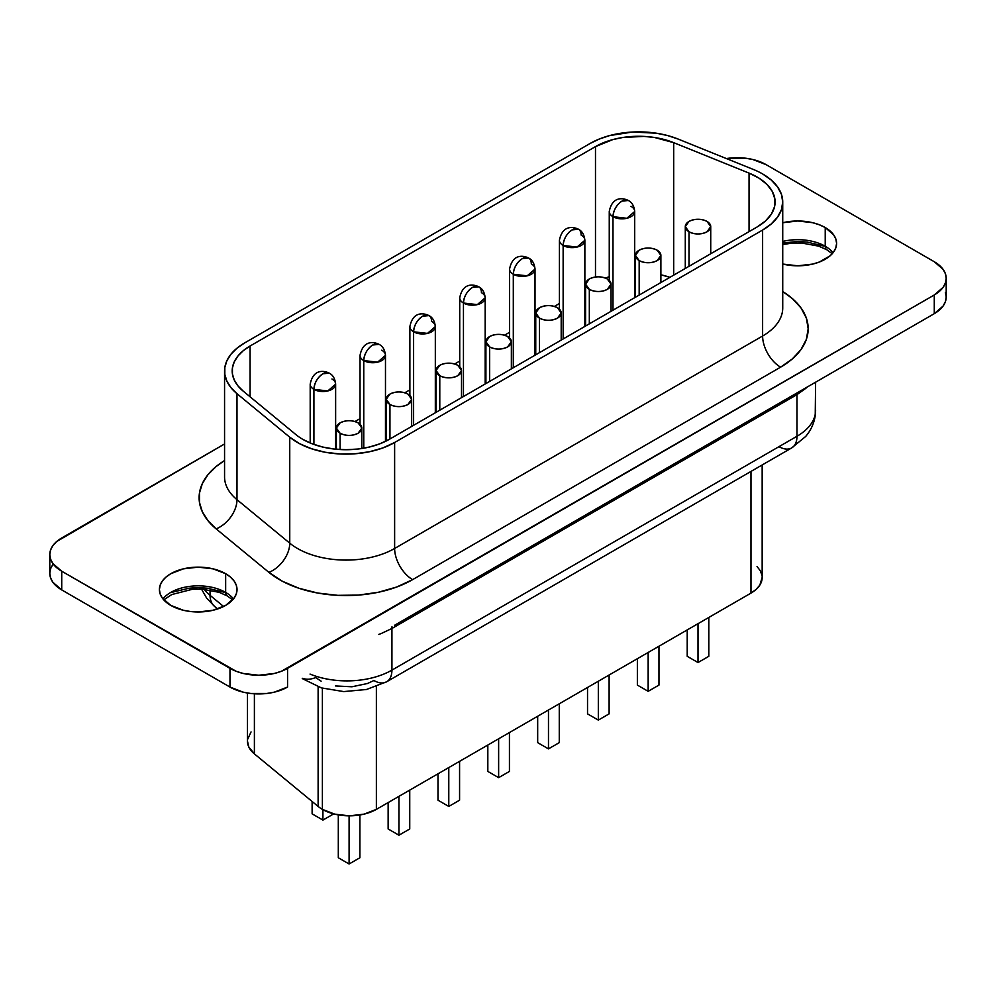 <?xml version="1.0" encoding="UTF-8"?>
<svg xmlns="http://www.w3.org/2000/svg" width="996" height="996" viewBox="0 0 996 996"><rect width="100%" height="100%" fill="white"/><g stroke="black" fill="none" stroke-linecap="round" stroke-linejoin="round"><path stroke-width="1.49" d="M832.233 253.719L826.805 249.747A7.632 4.407 -60 0 1 825.223 246.249A38.807 22.41 0 0 0 782.732 241.443A38.807 22.41 0 0 1 825.223 246.249L825.223 227.549L825.223 246.249A7.632 4.407 120 0 0 826.805 249.747L818.7 246.149L801.656 243.024L791.808 243.161L782.732 244.53M225.656 592.408A7.632 4.407 120 0 0 227.237 595.907A7.632 4.407 -60 0 1 225.656 592.408A38.807 22.41 0 0 0 162.946 598.907A38.807 22.41 0 0 1 225.656 592.408L225.656 573.708L225.656 592.408A38.807 22.41 0 0 1 233.475 598.907M224.561 370.948L224.561 476.91A68.712 39.666 0 0 0 236.986 499.668A25.448 17.019 -50.5 0 1 216.144 528.876A94.159 54.357 180 0 1 224.561 460.526L216.144 466.514L207.94 474.719L202.325 483.62L199.474 492.958L199.474 502.432L202.325 511.757L207.94 520.659L216.144 528.876L268.908 572.376L282.428 581.278L298.962 588.275L317.724 593.043L337.831 595.347L358.323 595.098L378.243 592.284L396.632 587.042L412.618 579.635L780.603 367.175L792.318 358.946L801.008 349.546L806.374 339.35L808.179 328.742L806.374 318.135L801.008 307.938L792.318 298.539L782.732 291.579A94.159 54.357 180 0 1 780.603 367.175A25.448 14.691 60 0 1 762.612 336.013A68.712 39.666 0 0 0 782.732 307.963L782.732 201.989A68.712 39.666 180 0 1 762.612 230.051L394.628 442.498A68.712 39.666 180 0 1 289.749 437.207L236.986 393.694A68.712 39.666 180 0 1 224.561 370.948A68.712 39.666 180 0 1 244.692 342.898L590.08 143.486A68.712 39.666 180 0 1 678.077 139.042L753.437 169.494A68.712 39.666 180 0 1 762.612 173.939A68.712 39.666 180 0 1 782.732 201.989L781.412 194.257L777.503 186.812L771.153 179.952L762.612 173.939A68.712 39.666 0 0 0 753.437 169.494L678.077 139.042L667.706 135.581L656.451 133.215L632.684 132.007L609.627 135.581L599.256 139.042L590.08 143.486L244.692 342.898L236.986 348.189L230.997 354.178L226.901 360.677L224.822 367.487L224.822 374.396L226.901 381.207L230.997 387.705L236.986 393.694L236.986 499.668L236.986 393.694L289.749 437.207L289.749 543.169L289.749 437.207L299.622 443.693L311.686 448.798L325.381 452.284L340.047 453.964L355.012 453.778L369.541 451.723L382.95 447.901L394.628 442.498L394.628 548.472L394.628 442.498L762.612 230.051L762.612 336.013L762.612 230.051L771.153 224.038L777.503 217.178L781.412 209.733L782.732 201.989M815.612 382.19L815.226 415.706C814.018 423.499 810.819 430.434 805.627 436.509L791.708 447.914A25.448 14.691 -120 0 0 796.974 436.273L391.926 670.121A25.448 14.691 60 0 1 386.647 681.774A25.448 14.691 -120 0 0 391.926 670.121A63.62 36.728 180 0 1 310.042 674.08A63.62 36.728 0 0 0 391.926 670.121L391.926 628.488L796.974 394.64A25.448 14.691 60 0 1 797.037 392.91A25.448 14.691 -120 0 0 796.974 394.64L805.739 388.39A63.62 36.728 180 0 0 807.084 387.108A63.62 36.728 180 0 1 805.739 388.39L796.974 394.64L796.974 436.273A63.62 36.728 0 0 0 815.612 410.302A63.62 36.728 180 0 1 796.974 436.273L796.974 394.64L391.926 628.488L391.926 670.121L796.974 436.273A25.448 14.691 60 0 1 791.708 447.914A25.448 14.691 60 0 1 778.984 446.656M247.481 693.029L247.481 741.248A38.172 22.037 0 0 0 254.391 753.885L318.122 806.436L318.122 686.792L318.122 806.436A38.172 22.037 0 0 0 322.393 809.375L322.393 688.199L322.393 809.375A38.172 22.037 180 0 1 318.122 806.436L254.391 753.885L248.788 746.95L247.481 741.161M782.732 222.743A38.807 22.41 180 0 1 825.223 227.549A38.807 22.41 180 0 1 836.59 243.398A38.807 22.41 180 0 1 782.732 264.052L797.784 265.808L812.636 264.102L819.347 262.023L830.054 255.848L833.64 251.976L835.843 247.767L836.59 243.398L835.843 239.028L833.64 234.819L825.223 227.549L819.347 224.772L812.636 222.693L797.784 220.988L782.732 222.743M170.777 605.406A38.807 22.41 180 0 1 159.41 589.557A38.807 22.41 180 0 1 183.364 568.853A38.807 22.41 180 0 1 225.656 573.708A38.807 22.41 180 0 1 237.023 589.557A38.807 22.41 180 0 1 213.069 610.262A38.807 22.41 180 0 1 170.777 605.406L183.364 610.262L190.647 611.532L198.216 611.967L213.069 610.262L225.656 605.406L234.072 598.135L236.276 593.927L237.023 589.557L236.276 585.187L234.072 580.979L230.487 577.107L225.656 573.708L213.069 568.853L198.216 567.147L183.364 568.853L170.777 573.708L165.946 577.107L162.36 580.979L160.157 585.187L159.41 589.557L160.157 593.927L162.36 598.135L170.777 605.406M621.977 201.117C616.512 204.877 613.524 210.081 612.988 216.692L626.845 218.286L634.701 211.501A12.724 7.346 180 0 1 626.845 218.286A12.724 7.346 180 0 1 612.988 216.692L612.988 310.192L612.988 216.692A12.724 7.346 180 0 1 609.253 211.501A12.724 7.346 0 0 0 612.988 216.692A12.724 7.346 -60 0 1 621.977 201.117A12.724 7.346 -60 0 1 628.339 200.482L621.977 201.117M630.978 206.309A12.724 7.346 180 0 1 634.701 211.501C634.128 206.035 632.012 202.362 628.339 200.482A12.724 7.346 -60 0 1 628.351 200.482C623.919 198.216 612.403 195.453 609.253 211.501L609.253 280.424M572.14 229.889C566.674 233.662 563.674 238.853 563.138 245.477L577.008 247.07L584.864 240.273A12.724 7.346 180 0 1 577.008 247.07A12.724 7.346 180 0 1 563.138 245.477L563.138 338.976L563.138 245.477A12.724 7.346 180 0 1 559.416 240.273A12.724 7.346 0 0 0 563.138 245.477A12.724 7.346 -60 0 1 572.14 229.889A12.724 7.346 -60 0 1 578.502 229.254L572.14 229.889M581.129 235.081A12.724 7.346 180 0 1 584.864 240.273C584.279 234.807 582.162 231.134 578.502 229.254A12.724 7.346 -60 0 1 581.129 235.081M522.29 258.661C516.824 262.434 513.824 267.638 513.301 274.249L527.158 275.842L535.014 269.057A12.724 7.346 180 0 1 527.158 275.842A12.724 7.346 180 0 1 513.301 274.249L513.301 367.748L513.301 274.249A12.724 7.346 180 0 1 509.566 269.057A12.724 7.346 0 0 0 513.301 274.249A12.724 7.346 -60 0 1 522.29 258.661A12.724 7.346 -60 0 1 528.652 258.039L522.29 258.661M531.291 263.865A12.724 7.346 180 0 1 535.014 269.057C534.441 263.579 532.325 259.906 528.652 258.039A12.724 7.346 -60 0 1 531.291 263.865M472.453 287.446C466.987 291.218 463.987 296.41 463.451 303.033L477.321 304.614L485.177 297.829A12.724 7.346 180 0 1 477.321 304.614A12.724 7.346 180 0 1 463.451 303.033L463.451 396.533L463.451 303.033A12.724 7.346 180 0 1 459.729 297.829A12.724 7.346 0 0 0 463.451 303.033A12.724 7.346 -60 0 1 472.453 287.446A12.724 7.346 -60 0 1 478.815 286.811L472.453 287.446M481.442 292.637A12.724 7.346 180 0 1 485.177 297.829C484.591 292.363 482.475 288.691 478.815 286.811A12.724 7.346 -60 0 1 481.442 292.637M422.603 316.218C417.137 319.99 414.137 325.182 413.601 331.805L427.471 333.399L435.327 326.613A12.724 7.346 180 0 1 427.471 333.399A12.724 7.346 180 0 1 413.601 331.805L413.601 425.304L413.601 331.805A12.724 7.346 180 0 1 409.879 326.613A12.724 7.346 0 0 0 413.601 331.805A12.724 7.346 -60 0 1 422.603 316.218A12.724 7.346 -60 0 1 428.965 315.595L422.603 316.218M431.604 321.422A12.724 7.346 180 0 1 435.327 326.613C434.754 321.135 432.625 317.463 428.965 315.595A12.724 7.346 -60 0 1 431.604 321.422M372.753 345.002C367.3 348.774 364.299 353.966 363.764 360.577L377.633 362.171L385.477 355.385A12.724 7.346 180 0 1 377.633 362.171A12.724 7.346 180 0 1 363.764 360.577L363.764 448.188L363.764 360.577A12.724 7.346 180 0 1 360.029 355.385A12.724 7.346 0 0 0 363.764 360.577A12.724 7.346 -60 0 1 372.753 345.002A12.724 7.346 -60 0 1 379.115 344.367L372.753 345.002M381.754 350.194A12.724 7.346 180 0 1 385.477 355.385C384.904 349.92 382.788 346.247 379.115 344.367A12.724 7.346 -60 0 1 379.127 344.367C374.708 342.101 363.179 339.337 360.029 355.385L360.029 424.308M322.916 373.774C317.45 377.546 314.45 382.738 313.914 389.361L327.784 390.955L335.64 384.17A12.724 7.346 180 0 1 327.784 390.955A12.724 7.346 180 0 1 313.914 389.361L313.914 444.44L313.914 389.361A12.724 7.346 180 0 1 310.192 384.17A12.724 7.346 0 0 0 313.914 389.361A12.724 7.346 -60 0 1 322.916 373.774A12.724 7.346 -60 0 1 329.278 373.151L322.916 373.774M331.917 378.966A12.724 7.346 180 0 1 335.64 384.17C335.067 378.692 332.938 375.019 329.278 373.151L329.278 373.151C324.858 370.885 313.342 368.109 310.192 384.17L310.192 442.996M689.008 231.807L689.008 266.306L689.008 231.807A12.724 7.346 180 0 1 685.285 226.615A12.724 7.346 180 0 1 693.141 219.83A12.724 7.346 180 0 1 707.011 221.423A12.724 7.346 180 0 1 710.733 226.615A12.724 7.346 180 0 1 702.877 233.4A12.724 7.346 180 0 1 689.008 231.807C695.009 234.658 701.01 234.658 707.011 231.807L710.733 226.615L707.011 221.423C701.01 218.572 695.009 218.572 689.008 221.423L685.285 226.615L689.008 231.807M639.171 260.591L639.171 295.077L639.171 260.591A12.724 7.346 180 0 1 635.436 255.399A12.724 7.346 180 0 1 643.292 248.602A12.724 7.346 180 0 1 657.161 250.195A12.724 7.346 180 0 1 660.883 255.399A12.724 7.346 180 0 1 653.027 262.185A12.724 7.346 180 0 1 639.171 260.591C645.159 263.442 651.16 263.442 657.161 260.591L660.883 255.399L657.161 250.195C651.16 247.357 645.159 247.357 639.171 250.195L635.436 255.399L639.171 260.591M589.321 289.363L589.321 323.862L589.321 289.363A12.724 7.346 180 0 1 585.598 284.171A12.724 7.346 180 0 1 593.454 277.386A12.724 7.346 180 0 1 607.311 278.98A12.724 7.346 180 0 1 611.046 284.171A12.724 7.346 180 0 1 603.19 290.957A12.724 7.346 180 0 1 589.321 289.363C595.322 292.214 601.323 292.214 607.311 289.363L611.046 284.171L607.311 278.98C601.323 276.129 595.322 276.129 589.321 278.98L585.598 284.171L589.321 289.363M539.471 318.147L539.471 352.634L539.471 318.147A12.724 7.346 180 0 1 535.748 312.943A12.724 7.346 180 0 1 543.604 306.158A12.724 7.346 180 0 1 557.474 307.752A12.724 7.346 180 0 1 561.196 312.943A12.724 7.346 180 0 1 553.34 319.741A12.724 7.346 180 0 1 539.471 318.147C545.472 320.986 551.473 320.986 557.474 318.147L561.196 312.943L557.474 307.752C551.473 304.913 545.472 304.913 539.471 307.752L535.748 312.943L539.471 318.147M489.634 346.919L489.634 381.418L489.634 346.919A12.724 7.346 180 0 1 485.911 341.728A12.724 7.346 180 0 1 493.755 334.942A12.724 7.346 180 0 1 507.624 336.536A12.724 7.346 180 0 1 511.359 341.728A12.724 7.346 180 0 1 503.503 348.513A12.724 7.346 180 0 1 489.634 346.919C495.635 349.77 501.623 349.77 507.624 346.919L511.359 341.728L507.624 336.536C501.623 333.685 495.635 333.685 489.634 336.536L485.911 341.728L489.634 346.919M439.784 375.704L439.784 410.19L439.784 375.704A12.724 7.346 180 0 1 436.061 370.5A12.724 7.346 180 0 1 443.917 363.714A12.724 7.346 180 0 1 457.787 365.308A12.724 7.346 180 0 1 461.509 370.5A12.724 7.346 180 0 1 453.653 377.297A12.724 7.346 180 0 1 439.784 375.704C445.785 378.542 451.786 378.542 457.787 375.704L461.509 370.5L457.787 365.308C451.786 362.457 445.785 362.457 439.784 365.308L436.061 370.5L439.784 375.704M389.946 404.476L389.946 438.962L389.946 404.476A12.724 7.346 180 0 1 386.211 399.284A12.724 7.346 180 0 1 394.067 392.499A12.724 7.346 180 0 1 407.937 394.092A12.724 7.346 180 0 1 411.659 399.284A12.724 7.346 180 0 1 403.816 406.069A12.724 7.346 180 0 1 389.946 404.476C395.947 407.327 401.936 407.327 407.937 404.476L411.659 399.284L407.937 394.092C401.936 391.241 395.947 391.241 389.946 394.092L386.211 399.284L389.946 404.476M340.097 433.248L340.097 449.545L340.097 433.248A12.724 7.346 180 0 1 336.374 428.056A12.724 7.346 180 0 1 344.23 421.271A12.724 7.346 180 0 1 358.099 422.864A12.724 7.346 180 0 1 361.822 428.056A12.724 7.346 180 0 1 353.966 434.841A12.724 7.346 180 0 1 340.097 433.248C346.098 436.099 352.098 436.099 358.099 433.248L361.822 428.056L358.099 422.864C352.098 420.013 346.098 420.013 340.097 422.864L336.374 428.056L340.097 433.248M389.224 439.385A61.08 35.258 180 0 1 302.846 439.385A61.08 35.258 180 0 1 296.011 434.679L243.248 391.167A61.08 35.258 180 0 1 232.193 370.948A61.08 35.258 180 0 1 250.083 346.01L250.083 396.806L250.083 346.01L595.484 146.599L250.083 346.01L243.248 350.716L237.919 356.045L234.284 361.822L232.429 367.873L232.429 374.01L234.284 380.074L237.919 385.85L243.248 391.167L296.011 434.679A61.08 35.258 180 0 0 302.846 439.385L312.109 443.768L322.667 447.03L334.121 449.034L346.035 449.706L357.95 449.034L369.404 447.03L379.974 443.768L389.224 439.385L757.209 226.926L389.224 439.385M945.416 292.475L946.2 297.057L945.416 301.639L943.1 306.046L934.273 313.678L827.24 375.48L934.273 313.678L934.273 294.978L287.558 668.353L287.558 687.053L274.348 692.158L266.704 693.49L250.818 693.49L243.186 692.158L229.976 687.053L61.727 589.918L52.9 582.299L50.584 577.879L49.8 573.298L50.584 568.716L52.9 564.309M394.59 625.264L827.24 375.48L394.59 625.264M247.631 739.331L251.054 731.936M757.047 566.5L760.396 570.895L762.015 575.601M762.164 577.394L759.861 585.063L756.188 589.358L750.984 593.106L376.376 809.375L364.001 814.155L349.384 815.836L334.781 814.155L322.393 809.375A38.172 22.037 0 0 0 376.376 809.375L750.984 593.106L750.984 471.432L750.984 593.106A38.172 22.037 0 0 0 762.164 577.518L762.164 464.983M595.484 277.013L595.484 146.599A61.08 35.258 180 0 1 673.694 142.652L673.694 275.145L673.694 142.652L749.054 173.105L673.694 142.652L654.472 137.473L643.989 136.402L622.861 137.473L612.851 139.577L595.484 146.599L595.484 277.013M335.64 432.712L336.374 432.289L335.64 432.712M354.987 421.545L360.029 418.631L354.987 421.545M385.477 403.94L386.211 403.517L385.477 403.94M404.824 392.773L409.879 389.847L404.824 392.773M435.327 375.156L436.061 374.733L435.327 375.156M454.674 363.988L459.729 361.075L454.674 363.988M485.177 346.384L485.911 345.961L485.177 346.384M504.511 335.216L509.566 332.291L504.511 335.216M535.014 317.6L535.748 317.176L535.014 317.6M554.361 306.432L559.416 303.519L554.361 306.432M584.864 288.828L585.598 288.404L584.864 288.828M669.91 277.336A61.08 35.258 0 0 0 660.883 274.784L669.91 277.336M635.436 272.418A61.08 35.258 0 0 0 634.701 272.443L635.436 272.418M609.253 276.726A61.08 35.258 0 0 0 605.381 278.058L609.253 276.726M749.054 231.632L749.054 173.105A61.08 35.258 180 0 1 775.1 201.989A61.08 35.258 180 0 1 757.209 226.926L765.538 220.938L771.414 214.053L774.577 206.595L774.863 198.926L772.274 191.394L766.92 184.36L759.052 178.172L749.054 173.105L749.054 231.632M224.561 476.773A68.712 39.666 0 0 0 236.986 499.668L289.749 543.169A68.712 39.666 0 0 0 394.628 548.472L762.612 336.013A68.712 39.666 0 0 0 782.732 307.963M833.054 252.747A38.807 22.41 0 0 0 825.223 246.249M287.558 687.053L287.558 668.353A40.712 23.506 180 0 1 229.976 668.353L229.976 687.053A40.712 23.506 0 0 0 287.558 687.053M946.2 278.357L945.416 282.939L943.1 287.346L934.273 294.978L934.273 313.678A40.712 23.506 0 0 0 946.2 297.057L946.2 278.357L945.416 273.776L943.1 269.356L934.273 261.736L766.024 164.601L752.814 159.497L745.182 158.165L726.383 158.563A40.712 23.506 180 0 1 766.024 164.601L934.273 261.736A40.712 23.506 180 0 1 946.2 278.357A40.712 23.506 180 0 1 934.273 294.978L281.382 671.279L274.348 673.458L258.761 675.238L243.186 673.458L236.139 671.279L61.727 571.218L61.727 589.918L229.976 687.053L229.976 668.353L61.727 571.218A40.712 23.506 180 0 1 49.8 554.598A40.712 23.506 180 0 1 61.727 537.977L224.561 443.967L56.66 541.538L52.9 545.596L50.584 550.016L49.8 554.598L50.584 559.179L52.9 563.599L61.727 571.218L61.727 589.918A40.712 23.506 0 0 1 49.8 573.298L49.8 554.598M380.982 633.63L391.926 628.488A25.448 14.691 60 0 1 391.988 626.77A25.448 14.691 -120 0 0 391.926 628.488L380.982 633.63A63.62 36.728 180 0 1 378.766 634.402M214.775 606.576A25.448 17.019 -50.5 0 1 210.044 595.322L223.602 606.502L210.044 595.322L210.044 590.055L210.044 595.322A63.62 36.728 180 0 1 204.143 589.321A63.62 36.728 0 0 0 210.044 595.322A25.448 17.019 129.5 0 0 214.7 606.527L206.658 598.123L201.541 589.159M302.261 678.575L321.409 687.9L343.732 691.585L366.441 689.506L386.647 681.774A25.448 14.691 60 0 1 373.923 680.517L367.449 683.517L351.924 686.779L335.453 685.945M321.148 681.177L315.67 677.566A25.448 17.019 -50.5 0 1 302.709 678.313M376.376 686.568L376.376 809.375L376.376 686.568M254.391 753.885L254.391 693.801L254.391 753.885M687.215 656.314L687.215 629.92L687.215 656.314L698.009 662.539L698.009 623.683L698.009 662.539L687.215 656.314M708.803 656.314L708.803 617.458L708.803 656.314L698.009 662.539L708.803 656.314M637.365 685.086L637.365 658.705L637.365 685.086L648.159 691.324L648.159 652.467L648.159 691.324L637.365 685.086M658.966 685.086L658.966 646.23L658.966 685.086L648.159 691.324L658.966 685.086M587.528 713.871L587.528 687.477L587.528 713.871L598.322 720.096L598.322 681.239L598.322 720.096L587.528 713.871M609.116 713.871L609.116 675.014L609.116 713.871L598.322 720.096L609.116 713.871M537.678 742.643L537.678 716.249L537.678 742.643L548.472 748.88L548.472 710.024L548.472 748.88L537.678 742.643M559.266 742.643L559.266 703.786L559.266 742.643L548.472 748.88L559.266 742.643M487.828 771.427L487.828 745.033L487.828 771.427L498.635 777.652L498.635 738.795L498.635 777.652L487.828 771.427M509.429 771.427L509.429 732.57L509.429 771.427L498.635 777.652L509.429 771.427M437.991 800.199L437.991 773.805L437.991 800.199L448.785 806.436L448.785 767.58L448.785 806.436L437.991 800.199M459.579 800.199L459.579 761.342L459.579 800.199L448.785 806.436L459.579 800.199M388.141 828.971L388.141 802.589L388.141 828.971L398.935 835.208L398.935 796.352L398.935 835.208L388.141 828.971M409.742 828.971L409.742 790.114L409.742 828.971L398.935 835.208L409.742 828.971M338.304 857.755L338.304 814.89L338.304 857.755L349.098 863.993L349.098 815.836L349.098 863.993L338.304 857.755M359.892 857.755L359.892 814.989L359.892 857.755L349.098 863.993L359.892 857.755M312.122 813.857L312.122 801.494L312.122 813.857L322.916 820.094L322.916 809.673L322.916 820.094L312.122 813.857M333.672 813.881L322.916 820.094L333.672 813.881M216.144 528.876A25.448 17.019 129.5 0 0 236.986 499.668L289.749 543.169A25.448 17.019 -50.5 0 1 268.908 572.376L216.144 528.876M289.749 543.169A68.712 39.666 0 0 0 394.628 548.472A25.448 14.691 -120 0 0 412.618 579.635A94.159 54.357 180 0 1 268.908 572.376A25.448 17.019 129.5 0 0 289.749 543.169M412.618 579.635A25.448 14.691 60 0 1 394.628 548.472L762.612 336.013A25.448 14.691 -120 0 0 780.603 367.175L412.618 579.635M172.408 592.197L189.153 588.188L198.216 587.677L207.268 588.188L224.013 592.197M782.732 242.962L797.784 241.518L806.847 242.028L823.592 246.037M232.653 599.878L227.237 595.907L219.12 592.309L202.076 589.184L192.228 589.321L171.735 594.562L163.767 599.878M634.701 297.655L634.701 211.501M584.864 326.427L584.864 240.273M535.014 355.211L535.014 269.057M485.177 383.983L485.177 297.829M435.327 412.767L435.327 326.613M385.477 441.365L385.477 355.385M335.64 449.196L335.64 384.17M710.733 253.756L710.733 226.615M660.883 282.54L660.883 255.399M611.046 311.312L611.046 284.171M561.196 340.097L561.196 312.943M511.359 368.869L511.359 341.728M461.509 397.653L461.509 370.5M411.659 426.425L411.659 399.284M361.822 448.511L361.822 428.056M336.374 449.271L336.374 428.068M386.211 441.004L386.211 399.284M436.061 412.344L436.061 370.5M485.911 383.56L485.911 341.728M535.748 354.788L535.748 312.943M585.598 326.003L585.598 284.171M635.436 297.231L635.436 255.399M685.285 268.459L685.285 226.615M409.879 395.524L409.879 326.613C413.029 310.553 424.545 313.329 428.965 315.595M459.729 366.752L459.729 297.829C462.879 281.781 474.395 284.557 478.815 286.811M509.566 337.98L509.566 269.057C512.716 252.996 524.232 255.773 528.652 258.039M559.416 309.196L559.416 240.273C562.566 224.225 574.082 227.001 578.502 229.254M217.638 608.954L214.7 606.527M791.708 447.914L386.647 681.774"/></g></svg>
